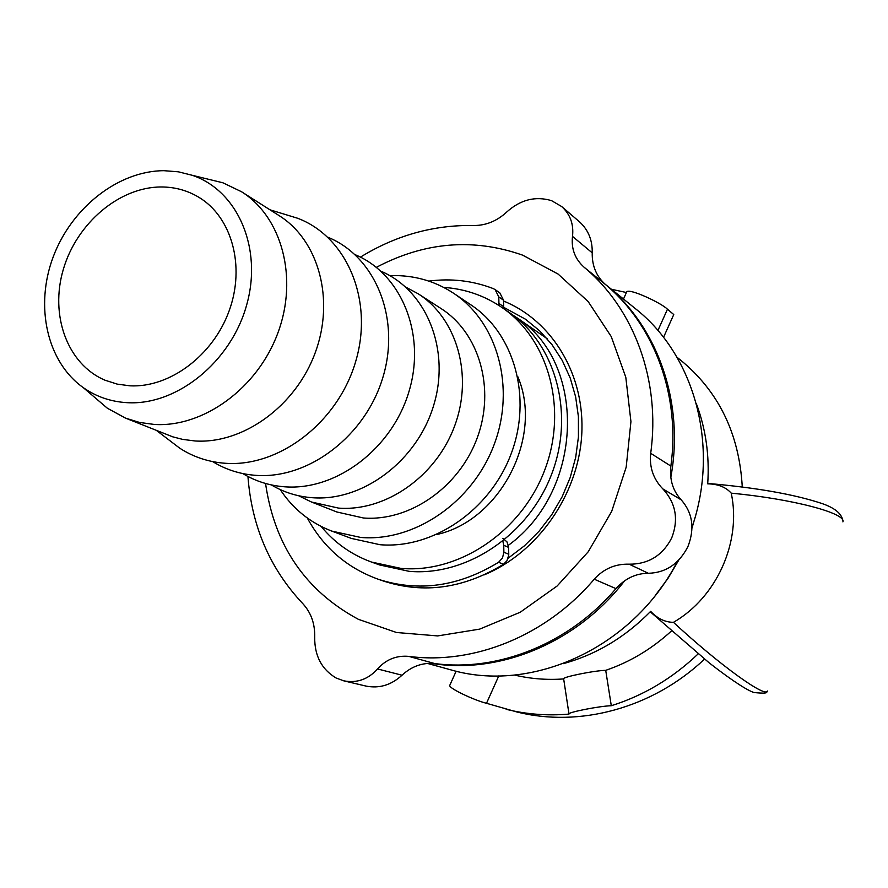 <?xml version="1.0" encoding="UTF-8"?>
<svg xmlns="http://www.w3.org/2000/svg" width="888" height="888" viewBox="0 0 888 888"><rect width="100%" height="100%" fill="white"/><g stroke="black" fill="none" stroke-linecap="round" stroke-linejoin="round"><path stroke-width="1.33" d="M405.65 287.046L418.237 293.817C457.043 318.548 473.448 375.435 454.667 425.918C436.163 476.49 385.547 511.732 338.539 508.103L311.488 502.02L298.634 495.748M380.963 271.24C426.34 290.376 450.605 349.262 433.799 404.95C417.416 460.728 362.992 501.642 312.41 497.724C297.524 496.625 283.849 492.363 271.395 484.937M355.056 254.645C401.42 273.837 426.284 334.032 409.068 391.231C392.296 448.529 336.585 490.731 284.959 486.824C269.619 485.714 255.566 481.296 242.801 473.57M327.783 237.196C375.202 256.388 400.699 317.948 383.072 376.767C365.889 435.664 308.813 479.254 256.099 475.369C240.271 474.259 225.807 469.674 212.709 461.616M284.626 214.286L297.547 218.226C346.664 236.652 373.726 299.622 355.955 360.561C338.672 421.589 279.853 467.199 225.719 463.303C208.791 462.149 193.429 457.087 179.654 448.129L168.92 439.949M207.071 178.921L222.955 182.806L241.569 191.764L279.198 215.673C318.736 240.437 335.031 299.6 315.173 352.869C295.593 406.216 243.157 444.078 195.149 440.981L182.684 439.394L172.672 436.807L125.508 418.115L107.37 408.236L94.938 397.602M241.569 191.764C281.973 217.049 298.446 277.988 277.844 333.056C257.531 388.2 203.574 427.494 154.423 424.464L139.583 422.455L125.508 418.115M127.306 402.686C176.834 405.627 230.947 362.015 246.653 305.006C262.826 248.063 237.551 190.432 192.197 175.28L178.344 171.806L163.914 170.685C118.182 170.862 71.495 207.792 53.169 256.976C34.676 306.105 46.864 361.871 83.306 387.656C96.27 396.747 110.933 401.753 127.306 402.686M508.38 545.321C584.637 489.976 587.035 361.427 515.873 317.083L512.487 314.84M321.134 526.44C334.698 542.868 351.47 554.734 371.45 562.037L379.698 564.979L409.046 571.317C466.444 576.49 528.404 535.209 551.548 474.414C575.013 413.719 555.833 344.233 509.179 312.465L501.975 307.492C484.382 295.526 464.957 288.822 443.7 287.401M371.45 562.037L400.976 568.398C458.741 573.581 521.156 531.934 544.511 470.64C568.165 409.446 548.906 339.449 501.975 307.492M436.685 534.543C500.543 520.623 543.689 436.485 517.726 376.501M280.208 489.577C293.096 508.991 310.289 522.832 331.79 531.102L351.371 538.417L379.975 544.71C432.9 549.195 489.965 510.445 511.066 454.012C532.467 397.669 514.407 333.622 471.073 304.973L453.701 293.329C436.496 281.996 417.526 276.079 396.77 275.602L389.876 275.68M331.79 531.102L360.783 537.462C414.474 541.958 472.494 502.408 494.028 444.91C515.85 387.512 497.624 322.366 453.701 293.329M311.488 502.02L336.874 511.988L363.458 517.993C409.623 521.633 459.185 487.301 477.222 437.917C495.515 388.611 479.309 332.933 441.147 308.613L418.237 293.817M129.97 385.825C169.697 387.901 213.065 355.533 229.16 310.8C245.488 266.123 231.835 217.049 198.857 197.28C187.468 190.443 174.958 187.002 161.35 186.968C119.469 186.902 76.823 223.154 63.37 269.219C49.606 315.218 67.333 364.302 105.062 380.219L117.161 384.104L129.97 385.825M427.361 663.403L450.205 669.674C531.635 693.85 633.077 647.851 677.333 561.549M692.018 527.283C719.924 446.276 694.616 355.111 635.342 308.613L604.639 283.794M431.035 663.292C499.1 674.791 576.956 642.89 624.63 580.774M670.795 477.422C684.781 402.164 657.32 325.707 604.65 283.805M247.941 476.479C251.693 526.395 270.008 568.808 302.875 603.718C311.122 612.72 315.062 623.887 314.696 637.24C314.53 655.844 321.689 669.441 336.186 678.044L343.689 680.807C356.798 683.36 368.087 679.409 377.555 668.953C386.025 659.462 396.448 655.277 408.824 656.387C473.637 665.012 546.331 635.841 594.239 579.198C603.707 568.764 615.34 563.769 629.126 564.191C648.44 564.257 662.648 555.488 671.728 537.873C678.809 519.369 675.846 503.052 662.859 488.911C653.302 479.065 649.239 467.188 650.693 453.302C660.861 380.453 633.877 308.402 584.093 267.221C574.98 259.007 571.117 248.729 572.505 236.397C573.87 224.32 570.274 214.374 561.704 206.56L579.498 221.822C588.267 229.826 592.518 240.171 592.218 252.847C591.974 265.801 596.359 276.323 605.35 284.415C654.156 324.775 680.663 395.116 670.873 466.089C669.43 479.576 672.882 490.831 681.229 499.866C692.662 512.92 694.893 528.482 687.934 546.564C679.087 563.825 665.889 572.738 648.351 573.293C635.919 573.348 625.119 578.465 615.961 588.633C569.264 643.722 498.246 672.05 434.743 663.558C422.555 662.426 411.644 666.311 402.02 675.213C391.319 685.059 379.331 688.688 366.056 686.091L343.678 680.819M561.704 206.56L551.57 200.655C535.475 195.859 520.546 199.633 506.782 211.977C497.069 221.001 486.091 225.519 473.826 225.519C433.744 224.764 395.937 235.298 360.417 257.132M508.158 558.186L524.375 545.865L538.994 531.313L551.692 514.807L562.182 496.725L570.229 477.444L575.69 457.387L578.432 436.985L578.41 416.683L575.646 396.892L570.229 378.055L562.282 360.528L552.014 344.688L539.638 330.824L525.452 319.203L503.685 307.304M265.545 483.483C274.525 545.487 305.45 590.753 358.341 619.302L396.514 632.5L437.662 635.919L479.653 629.126L520.246 612.232L557.142 586.002L588.233 551.759L611.688 511.388L626.184 467.166L630.935 421.6L625.796 377.245L611.21 336.53L588.156 301.554L558.053 274.026L522.644 255.156C473.382 237.851 424.631 241.902 376.379 267.332M484.204 574.847C537.562 552.736 578.066 495.027 581.707 435.253C585.436 375.435 552.558 320.912 503.574 301.043M692.018 528.049L694.805 518.337M655.2 595.559L667.898 578.521L678.721 560.173M696.37 403.729C705.827 428.982 709.601 455.677 707.714 483.838C717.992 484.004 725.829 487.112 731.224 493.151C741.702 541.602 716.86 597.302 673.459 622.333C665.123 622.266 657.52 618.603 650.649 611.355C625.33 637.207 596.137 654.656 563.059 663.725M707.714 483.838L708.68 483.505M731.224 493.151C793.361 499.034 846.453 513.32 842.89 521.878M767.609 691.019C765.856 698.201 720.235 665.623 673.459 622.333M651.071 612.52L650.66 611.399M514.485 675.047C530.447 678.843 546.819 680.13 563.625 678.932L563.625 678.654C563.636 676.889 593.95 670.606 605.716 670.34C629.892 662.082 651.781 648.973 671.384 631.046M742.268 486.979C739.249 433.466 718.492 391.009 679.986 359.629L676.989 357.265M704.495 659.129C652.58 708.38 579.165 727.86 516.472 711.865L486.502 703.285L498.79 675.901M626.462 292.407L626.695 291.897C629.026 287.856 661.593 303.086 667.465 309.235L673.759 314.552L663.525 337.362M626.417 292.518L611.421 289.277M449.894 685.103L449.728 685.481C448.94 688.378 474.403 700.343 486.502 703.285M506.149 709.301C526.495 714.329 547.441 715.928 568.964 714.096L568.964 713.841C568.997 712.132 599.478 706.049 611.299 705.727L605.716 670.34M698.112 653.934C672.505 678.332 643.567 695.593 611.299 705.727M498.923 303.441L498.79 296.903L503.552 300.233L503.685 306.749L498.923 303.441L498.79 305.361M428.804 281.096C451.148 278.177 472.649 280.675 493.284 288.6L495.071 289.555L498.79 296.903M378.355 579.287L383.783 581.152C423.909 594.083 463.814 588.466 503.485 564.28L506.97 560.716L508.735 555.111L508.757 554.267L503.873 552.214L502.508 557.953L498.579 562.282C458.719 586.602 418.648 592.274 378.355 579.287C347.097 567.998 323.41 547.574 307.315 518.026M503.873 552.214L503.74 545.299L508.613 547.385L508.757 554.267M502.886 541.236L503.74 545.299M508.613 547.385L506.993 541.891L502.841 538.306M503.552 300.233L499.844 292.918L495.071 289.555M503.563 308.591L503.685 306.749M650.693 453.302L670.873 466.089M662.859 488.911L681.229 499.866M629.126 564.191L648.351 573.293M584.093 267.221L605.35 284.415M572.505 236.397L592.218 252.847M377.555 668.953L402.02 675.213M408.824 656.387L434.743 663.558M594.239 579.198L615.961 588.633M667.465 309.235L657.908 330.514M498.579 562.282L503.485 564.28M156.699 430.636L179.654 448.129M269.93 209.79L297.547 218.226M83.306 387.656L107.37 408.236M192.197 175.28L222.955 182.806M547.064 338.617L515.873 317.083M708.491 483.494C756.321 487.679 793.983 494.294 821.478 503.352C834.443 507.725 841.547 513.419 842.779 520.446M766.699 691.73C767.62 693.262 763.38 693.517 753.99 692.518C748.862 691.019 735.164 683.083 709.323 662.981L650.971 612.42M456.143 671.195L449.716 685.481M563.625 678.654L568.964 713.841M626.695 291.897L623.487 299.034"/></g></svg>
